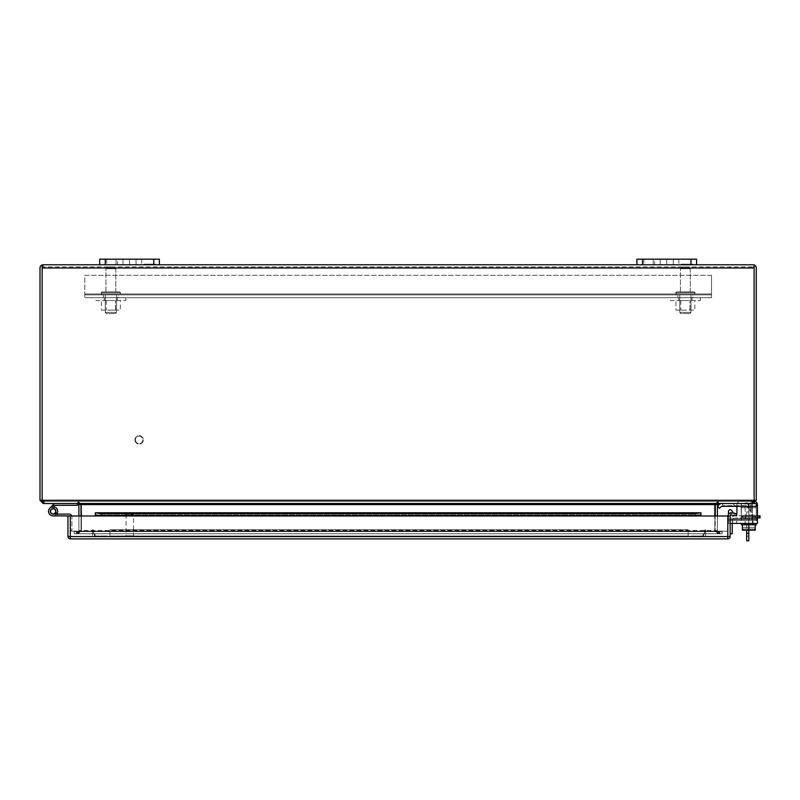 <?xml version="1.0" encoding="UTF-8"?>
<svg xmlns="http://www.w3.org/2000/svg" width="800" height="800" viewBox="0 0 800 800"><rect width="100%" height="100%" fill="white"/><g stroke="black" fill="none" stroke-linecap="round" stroke-linejoin="round"><path stroke-width="0.6" stroke-dasharray="4 3" d="M70.11 536.73L728.01 536.73L70.11 536.73L70.11 531.14L70.11 536.73L728.01 536.73L728.01 531.14L70.11 531.14L728.01 531.14L728.01 536.73L70.11 536.73L70.11 531.14L70.11 536.73L92.5 536.73L70.11 536.73L70.11 531.14L728.01 531.14L70.11 531.14L70.11 536.73M680.46 291.89L690.31 291.89L680.46 291.89L680.46 268.7L690.31 268.7L680.46 268.7L690.31 268.7L680.46 268.7L682.25 266.91L688.52 266.91L682.25 266.91L680.46 268.7L680.46 291.89L690.31 291.89L680.46 291.89M676.58 291.89L694.19 291.89L676.58 291.89L675.69 292.78L695.09 292.78L675.69 292.78L695.09 292.78L675.69 292.78L676.58 294.87L694.19 294.87L676.58 294.87L694.19 294.87L676.58 294.87L675.69 293.98L676.58 291.89L694.19 291.89L676.58 291.89M679.79 294.87L690.98 294.87L679.79 294.87L690.98 294.87L679.79 294.87L679.79 312.41L690.98 312.41L679.79 312.41L679.79 294.87M680.91 313.53L679.79 312.41L690.98 312.41L679.79 312.41L680.91 313.53L689.87 313.53L680.91 313.53M728.01 536.73L728.01 531.14L728.01 536.73L705.62 536.73L728.01 536.73L728.01 531.14L728.01 536.73M135.41 439.89A3.73 3.73 0 0 0 141.01 443.12A3.73 3.73 0 0 0 141.01 436.66A3.73 3.73 0 0 0 135.41 439.89A3.73 3.73 0 0 1 141.01 436.66A3.73 3.73 0 0 1 141.01 443.12A3.73 3.73 0 0 1 135.41 439.89M134.95 439.89A4.19 4.19 0 0 0 141.24 443.52A4.19 4.19 0 0 0 141.24 436.26A4.19 4.19 0 0 0 134.95 439.89A4.19 4.19 0 0 0 141.24 443.52A4.19 4.19 0 0 0 141.24 436.26A4.19 4.19 0 0 0 134.95 439.89M756.27 500.29L754.12 500.29L752.28 501.37L43.99 501.37L42.15 500.29L42.15 264.94L43.22 264.76L43.22 266.91L43.22 264.76L42.15 264.94L42.15 267.98L43.22 266.91L42.15 267.98L43.22 266.91L42.15 267.98L42.15 500.29L43.99 501.37L752.28 501.37L754.12 500.29L754.12 264.94L753.05 264.76L753.05 266.91L754.12 267.98L753.05 266.91L754.12 267.98L753.05 266.91L43.22 266.91L753.05 266.91L753.05 264.76L754.12 264.94A3.22 3.22 0 0 1 756.27 267.98L756.27 500.29L753.05 503.52L748.81 503.52L756.27 503.52L756.27 506.35L741.09 506.35L756.27 506.35L756.27 507.76L741.33 507.76L756.27 507.76L741.33 507.76L741.09 506.35L741.33 507.76L756.27 507.76L756.27 516.39L741.34 516.39L741.33 507.76L741.34 516.39L756.27 516.39L741.34 516.39L741.35 520.59L756.27 520.59L756.27 516.39L741.34 516.39L741.09 506.35L733.89 506.35L733.89 503.52L722 503.52A4.27 4.27 0 0 0 718.98 504.77A4.27 4.27 0 0 1 722 503.52L756.27 503.52L756.27 520.59L741.35 520.59L741.35 503.98L741.35 520.59L756.27 520.59L741.35 520.59L741.09 506.35L733.89 506.35L733.89 503.52L722 503.52A4.27 4.27 0 0 0 718.98 504.77A4.27 4.27 0 0 1 722 503.52L756.27 503.52L756.27 517.75L756.27 503.52L741.09 503.52L741.35 518.01L741.35 503.98L741.35 507.71L741.09 503.52L733.89 503.52L756.27 503.52L756.27 516.34L756.27 503.52L722 503.52L756.27 503.52L756.27 506.35L748.81 506.35L756.27 506.35L756.27 520.59L756.27 506.35L748.81 506.35L748.81 503.52L722 503.52A4.27 4.27 0 0 0 718.98 504.77L717.48 506.27L719.48 508.27L720.99 506.77L719.48 508.27L717.48 506.27L719.48 508.27L720.99 506.77A1.43 1.43 0 0 1 722 506.35L748.81 506.35L748.81 503.52L748.81 506.35L722 506.35A1.43 1.43 0 0 0 720.99 506.77A1.43 1.43 0 0 1 722 506.35L748.81 506.35M722 506.35L733.89 506.35L722 506.35L733.89 506.35L733.89 503.52L733.89 506.35L756.27 506.35L722 506.35A1.43 1.43 0 0 0 720.99 506.77L719.48 508.27L717.48 506.27L719.48 508.27L720.99 506.77M724.79 506.35L730.46 506.32L724.79 506.35M741.35 517.75L756.27 517.75L741.35 517.75L756.27 517.75L756.27 516.34L756.27 517.75L741.35 517.75L741.35 507.71L741.35 517.75M748.81 517.75L754.63 517.75L748.81 517.75M748.81 520.59L732.48 520.59L753 520.59L732.48 520.59L753 520.59L748.81 520.59L748.81 523.42L753 523.42L732.48 523.42L753 523.42L732.48 523.42L748.81 523.42L748.81 520.59M748.81 514.92L754.63 514.92L748.81 514.92M722 503.52A4.27 4.27 0 0 0 718.98 504.77L717.48 506.27L719.48 508.27L717.48 506.27L718.98 504.77A4.27 4.27 0 0 1 722 503.52L748.81 503.52M728.99 506.32L725.63 506.32L728.99 506.32M92.5 531.14L92.5 536.73L92.5 531.14L70.11 531.14L92.5 531.14M746.66 523.11L746.66 536.15L746.66 523.11L748.81 523.11L746.66 523.11M746.66 515.65L746.66 511.92L746.66 515.65L748.81 515.65L748.81 511.92L748.81 515.65M746.66 530.17L746.66 540.82M748.81 536.15L746.66 536.15L748.81 536.15L748.81 523.11L748.81 536.15M742.39 524.77L742.39 530.17L743.31 529.87L743.31 528.97L743 530.17L754.61 530.17L754.31 528.97L754.31 529.87L755.22 530.17L742.39 530.17L755.22 530.17L755.22 524.77L755.22 530.17L742.39 530.17L742.39 524.77L755.22 524.77L748.81 524.77L748.81 530.17L748.81 524.77L742.39 524.77L755.22 524.77L742.39 524.77L742.39 530.17L748.81 530.17L748.81 506.74A3.22 3.22 0 0 0 745.59 503.52L722.69 503.52L722.69 505.66L745.59 505.66A1.07 1.07 0 0 1 746.66 506.74A1.07 1.07 0 0 0 745.59 505.66L722.69 505.66L722.69 503.52L745.59 503.52A3.22 3.22 0 0 1 748.81 506.74L748.81 533.24L746.66 533.24M748.81 533.24L748.81 540.82M84.77 294.87L711.5 294.87L84.77 294.87L84.77 293.98L84.77 294.87M118.34 294.87L103.42 294.87L118.34 294.87L103.42 294.87L118.34 294.87L118.34 297.71L103.42 297.71L118.34 297.71L103.42 297.71L118.34 297.71L118.34 294.87M692.85 294.87L677.93 294.87L692.85 294.87L677.93 294.87L692.85 294.87L692.85 297.71L677.93 297.71L692.85 297.71L677.93 297.71L692.85 297.71L692.85 294.87M711.5 275.32L711.5 297.71L711.5 275.32L711.5 294.87L711.5 275.32L84.77 275.32L84.77 297.71L84.77 275.32L711.5 275.32M84.77 297.71L711.5 297.71L84.77 297.71M728.01 531.14L705.62 531.14L705.62 536.73L705.62 531.14L728.01 531.14M106.88 536.73L94.94 536.73L106.88 536.73L106.88 536.02L106.88 536.73M94.94 536.73L92.49 530L94.94 536.73M95.45 536.02L106.88 536.02L95.45 536.02L93.17 529.76L95.45 536.02M92.49 530L93.17 529.76L92.49 530M691.24 536.73L703.18 536.73L691.24 536.73L691.24 536.02L691.24 536.73M703.18 536.73L705.63 530L703.18 536.73M702.67 536.02L691.24 536.02L702.67 536.02L704.95 529.76L702.67 536.02M705.63 530L704.95 529.76L705.63 530M742.29 517.92L753.48 517.92L742.29 517.92L742.29 515.83L742.29 517.92M759.13 517.92L760 517.92L760 515.83L759.13 515.83L759.13 517.92L735.38 517.92L755.74 517.92L755.74 515.83L759.13 515.83M757.43 517.92L755.74 517.92L755.74 515.83L745.76 515.83L745.76 517.92L745.76 515.83L735.38 515.83A5.22 5.22 0 0 0 730.16 521.05L730.16 533.73L732.24 533.73L732.24 521.05A3.13 3.13 0 0 1 735.38 517.92A3.13 3.13 0 0 0 732.24 521.05L732.24 523.42M753.48 517.92L753.48 515.83L742.29 515.83L753.48 515.83L753.48 517.92M757.43 515.83L735.38 515.83A5.22 5.22 0 0 0 730.16 521.05L730.16 533.73M688.18 536.73L109.94 536.73L688.18 536.73L688.18 530L109.94 530L109.94 536.73L109.94 536.02L688.18 536.02L688.18 536.73L109.94 536.73L688.18 536.73L688.18 536.02L109.94 536.02L688.18 536.02L109.94 536.02L109.94 536.73L109.94 529.76L109.94 536.02L109.94 529.76L688.18 529.76L688.18 536.02L688.18 529.76L109.94 529.76L688.18 529.76L688.18 536.73M77.45 503.52L55.51 503.52L77.45 503.52L77.45 505.31L55.51 505.31A0.87 0.87 0 0 0 54.9 505.56L51.12 509.33A2.8 2.8 0 0 0 51.47 513.58A2.8 2.8 0 0 0 55.61 512.56A2.8 2.8 0 0 0 53.93 508.64A2.8 2.8 0 0 1 55.58 512.62L57.16 513.45A4.59 4.59 0 0 0 54.56 506.96A4.59 4.59 0 0 0 48.57 510.57A4.59 4.59 0 0 0 53.1 515.9A4.59 4.59 0 0 1 48.57 510.57A4.59 4.59 0 0 1 54.56 506.96A4.59 4.59 0 0 1 57.16 513.45L55.58 512.62A2.8 2.8 0 0 0 53.99 508.66A2.8 2.8 0 0 0 50.34 510.86A2.8 2.8 0 0 0 53.1 514.11A2.8 2.8 0 0 1 50.34 510.86A2.8 2.8 0 0 1 53.99 508.66A2.8 2.8 0 0 1 55.58 512.62L57.16 513.45A4.59 4.59 0 0 0 54.56 506.96A4.59 4.59 0 0 0 48.57 510.57A4.59 4.59 0 0 0 53.1 515.9A4.59 4.59 0 0 1 48.57 510.57A4.59 4.59 0 0 1 54.56 506.96A4.59 4.59 0 0 1 57.16 513.45L55.58 512.62A2.8 2.8 0 0 0 53.99 508.66A2.8 2.8 0 0 0 50.34 510.86A2.8 2.8 0 0 0 53.1 514.11A2.8 2.8 0 0 1 50.34 510.86A2.8 2.8 0 0 1 53.99 508.66A2.8 2.8 0 0 1 55.58 512.62L57.16 513.45A4.59 4.59 0 0 0 54.56 506.96A4.59 4.59 0 0 0 48.57 510.57A4.59 4.59 0 0 0 53.1 515.9A4.59 4.59 0 0 1 48.57 510.57A4.59 4.59 0 0 1 54.56 506.96A4.59 4.59 0 0 1 57.16 513.45L55.58 512.62A2.8 2.8 0 0 0 53.99 508.66A2.8 2.8 0 0 0 50.34 510.86A2.8 2.8 0 0 0 53.1 514.11A2.8 2.8 0 0 1 50.34 510.86A2.8 2.8 0 0 1 53.99 508.66A2.8 2.8 0 0 1 55.58 512.62L57.16 513.45A4.59 4.59 0 0 0 54.56 506.96A4.59 4.59 0 0 0 48.57 510.57A4.59 4.59 0 0 0 53.1 515.9A4.59 4.59 0 0 1 48.57 510.57A4.59 4.59 0 0 1 54.56 506.96A4.59 4.59 0 0 1 57.16 513.45L55.58 512.62A2.8 2.8 0 0 0 53.99 508.66A2.8 2.8 0 0 0 50.34 510.86A2.8 2.8 0 0 0 53.1 514.11A2.8 2.8 0 0 1 50.34 510.86A2.8 2.8 0 0 1 53.99 508.66A2.8 2.8 0 0 1 55.58 512.62L57.16 513.45A4.59 4.59 0 0 0 54.56 506.96A4.59 4.59 0 0 0 48.57 510.57A4.59 4.59 0 0 0 53.1 515.9A4.59 4.59 0 0 1 48.57 510.57A4.59 4.59 0 0 1 54.56 506.96A4.59 4.59 0 0 1 57.16 513.45L55.58 512.62A2.8 2.8 0 0 0 53.99 508.66A2.8 2.8 0 0 0 50.34 510.86A2.8 2.8 0 0 0 53.1 514.11A2.8 2.8 0 0 1 50.34 510.86A2.8 2.8 0 0 1 53.99 508.66A2.8 2.8 0 0 1 55.58 512.62L57.16 513.45A4.59 4.59 0 0 0 54.56 506.96A4.59 4.59 0 0 0 48.57 510.57A4.59 4.59 0 0 0 53.1 515.9A4.59 4.59 0 0 1 48.57 510.57A4.59 4.59 0 0 1 54.56 506.96A4.59 4.59 0 0 1 57.16 513.45L55.58 512.62A2.8 2.8 0 0 0 53.99 508.66A2.8 2.8 0 0 0 50.34 510.86A2.8 2.8 0 0 0 53.1 514.11A2.8 2.8 0 0 1 50.34 510.86A2.8 2.8 0 0 1 53.99 508.66A2.8 2.8 0 0 1 55.58 512.62L57.16 513.45L55.58 512.62A2.8 2.8 0 0 0 53.99 508.66A2.8 2.8 0 0 0 50.34 510.86A2.8 2.8 0 0 0 53.1 514.11A2.8 2.8 0 0 1 50.34 510.86A2.8 2.8 0 0 1 53.99 508.66A2.8 2.8 0 0 1 55.58 512.62A2.8 2.8 0 0 0 53.99 508.66A2.8 2.8 0 0 0 50.34 510.86A2.8 2.8 0 0 0 53.1 514.11L69.25 514.11A2.66 2.66 0 0 1 71.9 516.77A2.66 2.66 0 0 0 71.79 515.99M56.74 514.11A4.59 4.59 0 0 1 50.07 514.76A4.59 4.59 0 0 1 49.86 508.07A4.59 4.59 0 0 0 50.42 515.04A4.59 4.59 0 0 0 57.21 513.36A4.59 4.59 0 0 0 54.46 506.93L53.93 508.64A2.8 2.8 0 0 1 55.61 512.56A2.8 2.8 0 0 1 51.47 513.58A2.8 2.8 0 0 1 51.12 509.33A2.8 2.8 0 0 0 51.47 513.58A2.8 2.8 0 0 0 55.61 512.56A2.8 2.8 0 0 0 53.93 508.64L54.46 506.93A4.59 4.59 0 0 1 57.21 513.36A4.59 4.59 0 0 1 50.42 515.04A4.59 4.59 0 0 1 49.86 508.07L53.1 504.82L49.86 508.07A4.59 4.59 0 0 0 50.42 515.04A4.59 4.59 0 0 0 57.21 513.36A4.59 4.59 0 0 0 54.46 506.93L53.93 508.64A2.8 2.8 0 0 1 55.61 512.56A2.8 2.8 0 0 1 51.47 513.58A2.8 2.8 0 0 1 51.12 509.33A2.8 2.8 0 0 0 51.47 513.58A2.8 2.8 0 0 0 55.61 512.56A2.8 2.8 0 0 0 53.93 508.64L54.46 506.93A4.59 4.59 0 0 1 57.21 513.36A4.59 4.59 0 0 1 50.42 515.04A4.59 4.59 0 0 1 49.86 508.07A4.59 4.59 0 0 0 50.42 515.04A4.59 4.59 0 0 0 57.21 513.36A4.59 4.59 0 0 0 54.46 506.93L53.93 508.64A2.8 2.8 0 0 1 55.61 512.56A2.8 2.8 0 0 1 51.47 513.58A2.8 2.8 0 0 1 51.12 509.33L54.37 506.09L51.12 509.33A2.8 2.8 0 0 0 51.47 513.58A2.8 2.8 0 0 0 55.61 512.56A2.8 2.8 0 0 0 53.93 508.64L54.46 506.93L53.93 508.64A2.8 2.8 0 0 1 55.58 512.62L57.16 513.45A4.59 4.59 0 0 0 54.56 506.96A4.59 4.59 0 0 0 48.57 510.57A4.59 4.59 0 0 0 53.1 515.9A4.59 4.59 0 0 1 48.57 510.57A4.59 4.59 0 0 1 54.56 506.96A4.59 4.59 0 0 1 57.16 513.45A4.59 4.59 0 0 0 54.56 506.96A4.59 4.59 0 0 0 48.57 510.57A4.59 4.59 0 0 0 53.1 515.9L57.69 515.9L57.69 514.11L57.69 515.9L69.25 515.9A0.87 0.87 0 0 1 70.11 516.77L70.11 530.23L71.9 530.23L71.9 516.77L71.9 530.23L70.11 530.23L70.11 516.77A0.87 0.87 0 0 0 69.64 515.99M57.69 514.11L57.69 515.9L57.69 514.11L57.69 515.9L53.1 515.9L57.69 515.9L57.69 514.11L57.69 515.9L57.69 514.11L57.69 515.9L53.1 515.9L57.69 515.9L57.69 514.11L57.69 515.9L57.69 514.11L57.69 515.9L53.1 515.9L57.69 515.9L57.69 514.11M53.1 515.9L57.69 515.9M133.53 535.8L126.07 535.8L133.53 535.8L133.53 514.35L126.07 514.35L133.53 514.35M134 535.8L125.61 535.8L134 535.8L134 536.73L125.61 536.73L134 536.73M754.12 264.94L754.12 500.29L752.28 503.52L752.28 501.37L752.28 503.52L751.79 501.37L43.99 501.37L43.99 503.52L44.48 501.37L43.99 503.52L42.15 500.29L43.22 501.37L42.15 500.29L754.12 500.29L40 500.29L40 267.98A3.22 3.22 0 0 1 42.15 264.94L42.15 267.98L754.12 267.98L42.15 267.98L754.12 267.98L754.12 264.94L754.12 267.98M42.15 264.94L42.15 267.98M696.58 264.76L636.89 264.76L636.89 259.18L696.58 259.18L696.58 264.76L642.49 264.76L654.62 264.76L654.62 259.18L673.26 259.18L660.21 259.18L660.21 264.76L673.24 264.76L673.24 259.18L673.26 264.76L673.24 259.18L690.98 259.18L642.49 259.18L654.62 259.18L654.62 264.76L660.21 264.76L660.21 259.18L673.26 259.18L673.26 264.76L660.21 264.76L673.26 264.76L673.24 259.18L673.24 264.76L660.21 264.76L696.58 264.76L696.58 259.18L690.98 259.18L696.58 259.18L696.58 264.76L690.98 264.76L690.98 259.18M159.38 264.76L99.69 264.76L99.69 259.18L159.38 259.18L159.38 264.76L105.28 264.76L117.42 264.76L117.42 259.18L136.06 259.18L123.01 259.18L123.01 264.76L136.04 264.76L136.04 259.18L136.06 264.76L136.04 259.18L153.78 259.18L105.28 259.18L117.42 259.18L117.42 264.76L123.01 264.76L123.01 259.18L136.06 259.18L136.06 264.76L123.01 264.76L136.06 264.76L136.04 259.18L136.04 264.76L123.01 264.76L159.38 264.76L159.38 259.18L153.78 259.18L159.38 259.18L159.38 264.76L153.78 264.76L153.78 259.18M717.38 515.99L717.38 530.53L717.38 504.59L718.46 503.52L718.46 501.37L718.46 503.52L752.32 503.52L717.92 503.52L751.79 503.52L751.79 501.37L752.32 503.52L752.32 501.37L718.46 501.37L753.05 501.37L44.48 501.37L43.99 503.52L753.05 503.52L753.05 501.37L753.05 502.85M43.22 264.76L753.05 264.76M43.22 502.85L43.22 501.37L43.22 503.52L40 500.29M43.95 501.37L77.81 501.37L43.95 501.37L43.95 503.51L43.95 501.37M81.43 515.99L81.43 530.53L81.43 504.59L714.83 504.59L717.92 503.52L717.92 501.37L714.83 504.59L717.92 501.37L717.92 503.52L44.48 503.52L78.35 503.52L78.35 501.37L78.35 503.52L81.43 504.59L78.35 501.37L81.43 504.59L714.83 504.59L714.83 530.53L714.83 515.99M717.38 504.59L715.23 504.59L718.46 501.37L715.23 504.59L715.23 530.53L715.23 515.99M43.22 503.52L77.81 503.52L77.81 501.37L77.81 503.52L78.89 504.59L78.89 530.53L78.89 515.99M77.81 501.37L81.04 504.59L77.81 501.37M717.92 503.52L78.35 503.52M81.43 530.53L81.43 504.59L81.43 530.53L78.35 533.75L81.43 530.53L78.35 531.6L81.43 530.53L714.83 530.53L717.92 533.75L78.35 533.75L717.92 533.75L714.83 530.53L717.92 531.6L717.92 533.75L719.6 533.75L76.67 533.75L78.35 533.75L78.35 531.6L78.35 533.75L77.04 533.75L77.04 531.6L78.35 531.6L76.67 531.6L76.67 533.75L76.67 531.6L78.01 531.6L76.67 531.6L76.67 533.75L78.01 533.75L78.01 531.6L718.26 531.6L78.01 531.6L78.01 533.75L718.26 533.75L718.26 531.6L719.6 531.6L718.26 531.6L718.26 533.75L719.6 533.75L719.6 531.6L714.83 530.53L81.43 530.53M714.83 504.59L714.83 530.53L714.83 504.59L81.43 504.59M81.04 515.99L81.04 530.53L78.89 530.53L81.04 530.53L77.81 533.75L81.04 530.53L81.04 504.59L78.89 504.59M717.38 530.53L715.23 530.53L718.46 533.75L715.23 530.53L717.38 530.53L718.46 531.6L718.46 533.75L718.46 531.6L717.38 530.53M719.83 533.75L722.1 533.75L719.83 533.75L719.83 531.6L718.46 531.6L722.1 531.6L719.83 531.6L719.83 533.75M717.92 533.75L717.92 531.6L78.35 531.6L719.6 531.6L719.6 533.75L719.23 531.6L719.23 533.75L717.92 533.75M77.81 531.6L77.81 533.75L77.81 531.6L78.89 530.53L77.81 531.6L76.44 531.6L77.81 531.6M74.17 533.75L76.44 533.75L74.17 533.75L74.17 531.6L74.17 533.75M77.81 533.75L76.44 533.75L77.81 533.75M722.1 533.75L722.1 531.6L722.1 533.75M76.44 531.6L74.17 531.6L76.44 531.6L76.44 533.75L76.44 531.6M653.21 259.18L643.89 259.18L653.21 259.18L653.21 264.76L643.89 264.76L653.21 264.76L643.89 264.76L653.21 264.76L653.21 259.18L643.89 259.18L653.21 259.18M642.49 259.18L642.49 264.76L642.49 259.18L642.49 264.76L636.89 264.76L636.89 259.18L642.49 259.18L636.89 259.18L636.89 264.76L660.21 264.76L660.21 259.18L660.21 264.76L690.98 264.76M688.26 264.76L681.35 264.76L692.85 264.16L692.85 264.76L681.35 264.76L692.85 264.76L692.85 264.16L681.35 264.16L692.85 264.16L681.35 264.16L690.92 264.16L690.92 264.76L690.92 264.16L692.85 264.16L692.85 264.76L692.85 264.16L681.35 264.16L688.26 264.16L688.26 264.76L689.6 264.76L689.6 264.16L689.6 264.76L692.85 264.76L690.92 264.76L690.92 264.16L690.92 264.76L690.92 264.16L692.85 264.16L681.35 264.16L690.92 264.16L690.92 264.76L687.99 264.76L687.99 264.16L687.99 264.76L687.99 264.16L687.99 264.76L686.21 264.76L686.21 264.16L686.21 264.76L686.21 264.16L686.21 264.76L683.28 264.76L683.28 264.16L683.28 264.76L683.28 264.16L683.28 264.76L681.35 264.76L681.35 264.16L681.35 264.76L681.35 264.16L681.35 264.76L685.01 264.76L685.01 264.16L685.01 264.76L688.26 264.76L688.26 264.16L688.26 264.76M684.6 264.76L684.6 264.16L684.6 264.76L681.35 264.76L692.85 264.76L689.19 264.76L689.19 264.16L689.19 264.76L685.94 264.76L685.94 264.16L685.94 264.76L684.6 264.76M116.01 259.18L106.68 259.18L116.01 259.18L116.01 264.76L106.68 264.76L116.01 264.76L106.68 264.76L116.01 264.76L116.01 259.18L106.68 259.18L116.01 259.18M105.28 259.18L105.28 264.76L105.28 259.18L105.28 264.76L99.69 264.76L99.69 259.18L105.28 259.18L99.69 259.18L99.69 264.76L123.01 264.76L123.01 259.18L123.01 264.76L153.78 264.76M151.06 264.76L144.15 264.76L155.65 264.16L155.65 264.76L144.15 264.76L155.65 264.76L155.65 264.16L144.15 264.16L155.65 264.16L144.15 264.16L153.72 264.16L153.72 264.76L153.72 264.16L155.65 264.16L155.65 264.76L155.65 264.16L144.15 264.16L151.06 264.16L151.06 264.76L152.4 264.76L152.4 264.16L152.4 264.76L155.65 264.76L153.72 264.76L153.72 264.16L153.72 264.76L153.72 264.16L155.65 264.16L144.15 264.16L153.72 264.16L153.72 264.76L150.79 264.76L150.79 264.16L150.79 264.76L150.79 264.16L150.79 264.76L149.01 264.76L149.01 264.16L149.01 264.76L149.01 264.16L149.01 264.76L146.08 264.76L146.08 264.16L146.08 264.76L146.08 264.16L146.08 264.76L144.15 264.76L144.15 264.16L144.15 264.76L144.15 264.16L144.15 264.76L147.81 264.76L147.81 264.16L147.81 264.76L151.06 264.76L151.06 264.16L151.06 264.76M147.4 264.76L147.4 264.16L147.4 264.76L144.15 264.76L155.65 264.76L151.99 264.76L151.99 264.16L151.99 264.76L148.73 264.76L148.73 264.16L148.73 264.76L147.4 264.76M642.49 264.76L636.89 264.76M683.28 264.76L683.28 264.16L683.28 264.76M686.21 264.76L686.21 264.16L686.21 264.76M687.99 264.76L687.99 264.16L687.99 264.76M690.92 264.76L690.92 264.16L690.92 264.76M692.85 264.76L692.85 264.16L692.85 264.76M681.35 264.76L681.35 264.16L681.35 264.76M685.94 264.76L685.94 264.16L685.94 264.76M105.28 264.76L99.69 264.76M146.08 264.76L146.08 264.16L146.08 264.76M149.01 264.76L149.01 264.16L149.01 264.76M150.79 264.76L150.79 264.16L150.79 264.76M153.72 264.76L153.72 264.16L153.72 264.76M155.65 264.76L155.65 264.16L155.65 264.76M144.15 264.76L144.15 264.16L144.15 264.76M148.73 264.76L148.73 264.16L148.73 264.76M55.64 511.31A2.54 2.54 0 0 0 51.83 509.12A2.54 2.54 0 0 0 51.83 513.51A2.54 2.54 0 0 0 55.64 511.31M745.17 524.77L752.45 524.77L745.17 524.77L745.17 502.92L752.45 502.92L745.17 502.92L752.45 502.92L745.17 502.92L745.17 524.77L752.45 524.77L745.17 524.77M754.31 528.97L743.31 528.97L754.31 528.97L743.31 528.97L754.31 528.97L743.31 528.97L754.31 528.97L754.61 530.17L742.39 530.17L742.39 527.33L755.22 527.33L742.39 527.33L742.39 530.17L754.61 530.17L754.31 528.97L743.31 528.97L743.31 529.87L743.31 528.97L754.31 528.97M756.27 523.42L756.27 524.77L741.35 524.77L756.27 524.77L741.35 524.77L741.35 523.42L756.27 523.42L741.35 523.42M744.85 524.77L752.76 524.77L744.85 524.77L752.76 524.77L744.85 524.77L744.85 523.42L752.76 523.42L744.85 523.42L744.85 524.77M730.16 523.42L728.48 523.42L728.48 519.15L728.48 523.42L757.43 523.42L728.48 523.42L757.43 523.42L757.43 504.75A3.73 3.73 0 0 0 753.7 501.02A3.73 3.73 0 0 1 757.43 504.75A3.73 3.73 0 0 0 753.7 501.02A3.73 3.73 0 0 1 757.43 504.75L757.43 519.15L757.43 504.75A3.73 3.73 0 0 0 753.7 501.02A3.73 3.73 0 0 1 755.92 501.75M757.43 523.42L757.43 519.15L757.43 520.59L757.43 519.15L728.48 519.15L728.48 514.31L728.48 523.42L728.48 514.31L728.48 520.59L757.43 520.59L728.48 520.59L728.48 519.15L757.43 519.15L728.48 519.15L757.43 519.15L728.48 519.15L757.43 519.15L757.43 523.42M730.16 519.15L728.48 519.15L728.48 511.53A1.79 1.79 0 0 1 731.78 510.56A1.79 1.79 0 0 0 728.48 511.53A1.79 1.79 0 0 1 731.78 510.56A1.79 1.79 0 0 0 728.48 511.53L728.48 519.15L728.48 511.53L728.48 519.15L757.43 519.15M740.69 501.02L753.7 501.02A3.73 3.73 0 0 1 757.43 504.75A3.73 3.73 0 0 0 753.7 501.02L740.69 501.02A3.73 3.73 0 0 0 736.95 504.75A3.73 3.73 0 0 1 740.69 501.02A3.73 3.73 0 0 0 736.95 504.75A3.73 3.73 0 0 1 740.69 501.02A3.73 3.73 0 0 0 736.95 504.75A3.73 3.73 0 0 1 740.69 501.02A3.73 3.73 0 0 0 736.95 504.75A3.73 3.73 0 0 1 740.69 501.02M736.95 506.35L736.95 512.5L736.95 506.35M728.48 511.53A1.79 1.79 0 0 1 731.78 510.56A1.79 1.79 0 0 0 728.48 511.53A1.79 1.79 0 0 1 731.78 510.56L733.66 513.47A1.79 1.79 0 0 0 736.53 513.66A1.79 1.79 0 0 1 733.66 513.47A1.79 1.79 0 0 0 736.95 512.5L736.95 504.75L736.95 512.5A1.79 1.79 0 0 1 733.66 513.47A1.79 1.79 0 0 0 736.53 513.66A1.79 1.79 0 0 1 733.66 513.47A1.79 1.79 0 0 0 736.95 512.5A1.79 1.79 0 0 1 733.66 513.47L733.43 513.11M752.56 507.39L752.56 506.54L751.56 506.54L751.56 504.75L750.64 504.75L750.64 506.54L747.38 506.54L750.82 512.22L751.56 512.22L751.56 507.39L752.56 507.39L751.56 507.39L752.56 507.39L752.56 506.54L752.56 507.39L751.56 507.39L751.56 512.22L751.56 507.39L751.56 512.22L750.82 512.22L751.56 512.22L750.82 512.22L747.38 506.54L747.38 507.39L747.38 506.54L750.64 506.54L747.38 506.54L750.64 506.54L750.64 504.75L750.64 506.54L750.64 504.75L751.56 504.75L750.64 504.75L751.56 504.75L751.56 506.54L752.56 506.54L751.56 506.54L751.56 504.75L751.56 506.54L752.56 506.54L752.56 507.39M750.64 510.75L750.64 507.39L748.29 507.39L750.64 510.75L750.64 507.39L748.29 507.39L750.64 510.75L750.64 507.39L748.29 507.39L750.64 510.75L750.64 507.39L748.29 507.39L750.64 510.75M755.22 524.77L755.22 530.17L748.81 530.17L748.81 524.77M755.22 530.17L755.22 527.33L755.22 530.17L754.61 530.17L755.22 530.17M742.39 527.33L755.22 527.33L742.39 527.33M744.85 523.42L752.76 523.42L744.85 523.42M728.48 520.59L757.43 520.59L728.48 520.59M731.78 510.56L733.66 513.47L731.78 510.56M55.51 503.52A2.66 2.66 0 0 0 53.63 504.29L49.86 508.07A4.59 4.59 0 0 0 50.42 515.04A4.59 4.59 0 0 0 57.21 513.36A4.59 4.59 0 0 0 54.46 506.93A4.59 4.59 0 0 1 57.16 513.45M49.86 508.07A4.59 4.59 0 0 0 50.42 515.04A4.59 4.59 0 0 0 57.21 513.36A4.59 4.59 0 0 0 54.46 506.93A4.59 4.59 0 0 1 57.21 513.36A4.59 4.59 0 0 1 50.42 515.04A4.59 4.59 0 0 1 49.86 508.07A4.59 4.59 0 0 0 50.42 515.04A4.59 4.59 0 0 0 57.21 513.36A4.59 4.59 0 0 0 54.46 506.93A4.59 4.59 0 0 1 57.21 513.36A4.59 4.59 0 0 1 50.42 515.04A4.59 4.59 0 0 1 49.86 508.07A4.59 4.59 0 0 0 50.42 515.04A4.59 4.59 0 0 0 57.21 513.36A4.59 4.59 0 0 0 54.46 506.93A4.59 4.59 0 0 1 57.21 513.36A4.59 4.59 0 0 1 50.42 515.04A4.59 4.59 0 0 1 49.86 508.07A4.59 4.59 0 0 0 50.42 515.04A4.59 4.59 0 0 0 57.21 513.36A4.59 4.59 0 0 0 54.46 506.93L53.93 508.64L54.46 506.93A4.59 4.59 0 0 1 57.21 513.36A4.59 4.59 0 0 1 50.42 515.04A4.59 4.59 0 0 1 49.86 508.07A4.59 4.59 0 0 0 50.42 515.04A4.59 4.59 0 0 0 57.21 513.36A4.59 4.59 0 0 0 54.46 506.93L53.93 508.64A2.8 2.8 0 0 1 55.61 512.56A2.8 2.8 0 0 1 51.47 513.58A2.8 2.8 0 0 1 51.12 509.33A2.8 2.8 0 0 0 51.47 513.58A2.8 2.8 0 0 0 55.61 512.56A2.8 2.8 0 0 0 53.93 508.64L54.46 506.93L53.93 508.64A2.8 2.8 0 0 1 55.61 512.56A2.8 2.8 0 0 1 51.47 513.58A2.8 2.8 0 0 1 51.12 509.33A2.8 2.8 0 0 0 51.47 513.58A2.8 2.8 0 0 0 55.61 512.56A2.8 2.8 0 0 0 53.93 508.64L54.46 506.93L53.93 508.64A2.8 2.8 0 0 1 55.61 512.56A2.8 2.8 0 0 1 51.47 513.58A2.8 2.8 0 0 1 51.12 509.33A2.8 2.8 0 0 0 51.47 513.58A2.8 2.8 0 0 0 55.61 512.56A2.8 2.8 0 0 0 53.93 508.64A2.8 2.8 0 0 1 55.61 512.56A2.8 2.8 0 0 1 51.47 513.58A2.8 2.8 0 0 1 51.12 509.33L53.69 506.76M53.1 504.82L54.37 506.09M670.47 300.57L700.31 300.57L670.47 300.57L670.47 297.71L700.31 297.71L670.47 297.71M685.39 300.57L678.75 300.57L685.39 300.57M685.39 297.71L692.03 297.71L685.39 297.71M685.39 310.12L680.8 310.12L685.39 310.12M694.82 300.57L675.96 300.57L694.82 300.57L694.82 310.12L680.79 310.12L694.82 310.12M675.96 310.12L680.79 310.12L675.96 310.12L675.96 300.57M680.79 300.57L680.8 310.12M690.02 310.12L690.02 300.57L690.02 310.12M95.96 300.57L125.8 300.57L95.96 300.57L95.96 297.71L125.8 297.71L95.96 297.71M110.88 300.57L104.24 300.57L110.88 300.57M110.88 297.71L117.52 297.71L110.88 297.71M110.88 310.12L115.47 310.12L110.88 310.12M120.31 300.57L101.45 300.57L120.31 300.57L120.31 310.12L106.28 310.12L120.31 310.12M101.45 310.12L106.28 310.12L101.45 310.12L101.45 300.57M106.28 300.57L106.3 310.12M115.51 310.12L115.51 300.57L115.51 310.12M682.25 266.91L688.52 266.91L682.25 266.91M105.96 291.89L115.81 291.89L105.96 291.89L105.96 268.7L115.81 268.7L105.96 268.7L115.81 268.7L105.96 268.7L107.75 266.91L114.01 266.91L107.75 266.91L105.96 268.7L105.96 291.89L115.81 291.89L105.96 291.89M102.08 291.89L119.68 291.89L102.08 291.89L101.18 292.78L120.58 292.78L101.18 292.78L120.58 292.78L101.18 292.78L102.08 294.87L119.68 294.87L102.08 294.87L119.68 294.87L102.08 294.87L101.18 293.98L102.08 291.89L119.68 291.89L102.08 291.89M105.28 294.87L116.48 294.87L105.28 294.87L116.48 294.87L105.28 294.87L105.28 312.41L116.48 312.41L105.28 312.41L105.28 294.87M106.4 313.53L105.28 312.41L116.48 312.41L105.28 312.41L106.4 313.53L115.36 313.53L106.4 313.53M107.75 266.91L114.01 266.91L107.75 266.91M728.01 515.99L728.01 536.53L728.01 515.99L730.16 515.99A1.07 1.07 0 0 1 730.76 515.03L736.49 515.83L736.86 513.71L731.16 512.77A3.22 3.22 0 0 0 728.01 515.99L67.96 515.99L67.96 536.53A2.35 2.35 0 0 0 70.31 538.88L727.81 538.88A2.35 2.35 0 0 0 730.16 536.53L67.96 536.53M695.18 513.71L695.18 515.83L700.33 514.94L700.96 515.99L95.31 515.99L95.31 512.77L95.31 515.99L95.93 514.94L101.09 515.83L101.09 513.71L95.31 512.77L95.31 515.03L700.96 515.03L700.96 512.77L700.96 515.99L700.96 512.77L695.18 513.71L101.09 513.71M730.16 515.99L730.16 536.53A2.35 2.35 0 0 1 727.81 538.88L727.81 536.53L70.31 536.53L70.31 538.88M70.11 515.99L70.31 536.73L70.11 515.99M695.18 515.83L101.09 515.83M700.96 512.77L95.31 512.77M731.16 512.77L730.76 515.03M675.69 293.98L695.09 293.98L675.69 293.98M741.35 507.71L756.27 507.71L741.35 507.71M756.27 516.34L741.35 516.34L756.27 516.34M711.5 293.98L84.77 293.98L711.5 293.98M754.12 500.29L42.15 500.29M678.84 259.18L678.84 264.76L678.84 259.18M666.74 259.18L666.74 264.76L666.74 259.18M666.72 264.76L666.72 259.18L666.72 264.76M141.64 259.18L141.64 264.76L141.64 259.18M129.53 259.18L129.53 264.76L129.53 259.18M129.52 264.76L129.52 259.18L129.52 264.76M754.31 529.87L743.31 529.87L754.31 529.87M736.68 520.59L736.68 523.42L736.68 520.59M101.18 293.98L120.58 293.98L101.18 293.98M70.31 515.99L70.31 536.53L70.31 515.99L70.31 536.53L727.81 536.73L727.81 515.99M700.96 515.99L95.31 515.99M700.33 514.94L95.93 514.94M690.31 291.89L690.31 268.7L688.52 266.91L690.31 268.7L690.31 291.89M695.09 292.78L694.19 291.89L695.09 292.78L694.19 294.87L695.09 292.78M690.98 312.41L690.98 294.87L690.98 312.41L689.87 313.53L690.98 312.41M742.99 514.92L742.99 517.75L742.99 514.92M754.63 514.92L754.63 517.75L754.63 514.92M745.63 514.92L745.63 520.59L745.63 514.92M751.99 514.92L751.99 520.59L751.99 514.92M746.66 511.92L748.81 511.92M103.42 294.87L103.42 297.71L103.42 294.87M677.93 294.87L677.93 297.71L677.93 294.87M126.07 514.35L126.07 535.8M125.61 535.8L125.61 536.73M643.89 259.18L643.89 264.76L643.89 259.18M660.21 259.18L660.21 264.76L660.21 259.18M106.68 259.18L106.68 264.76L106.68 259.18M123.01 259.18L123.01 264.76L123.01 259.18M752.45 524.77L752.45 502.92L752.45 524.77M752.76 523.42L752.76 524.77L752.76 523.42M732.48 520.59L732.48 523.42L732.48 520.59M753 520.59L753 523.42L753 520.59M700.31 300.57L700.31 297.71M692.03 300.57L692.03 297.71M678.75 300.57L678.75 297.71M689.97 310.12L689.97 300.57M125.8 300.57L125.8 297.71M117.52 300.57L117.52 297.71M104.24 300.57L104.24 297.71M115.47 310.12L115.47 300.57M115.81 291.89L115.81 268.7L114.01 266.91L115.81 268.7L115.81 291.89M120.58 292.78L119.68 291.89L120.58 292.78L119.68 294.87L120.58 292.78M116.48 312.41L116.48 294.87L116.48 312.41L115.36 313.53L116.48 312.41M700.52 514.92L95.75 514.92L700.52 514.92M700.89 512.77L95.38 512.77"/><path stroke-width="1.2" d="M720.99 506.77A1.43 1.43 0 0 1 722 506.35A1.43 1.43 0 0 0 720.99 506.77A1.43 1.43 0 0 1 722 506.35A1.43 1.43 0 0 0 720.99 506.77L719.48 508.27L717.48 506.27L718.98 504.77A4.27 4.27 0 0 1 722 503.52M753.05 502.85L753.05 503.52L756.27 503.52L756.27 506.35L722 506.35M748.81 524.77L748.81 540.82L746.66 540.82L746.66 530.17M748.81 533.24L746.66 533.24M759.13 517.92L759.13 515.83L760 515.83L760 517.92L757.43 517.92M730.16 533.73L732.24 533.73L732.24 523.42M759.13 515.83L757.43 515.83M71.79 515.99A2.66 2.66 0 0 0 69.25 514.11L53.1 514.11A2.8 2.8 0 0 1 50.34 510.86A2.8 2.8 0 0 1 53.99 508.66A2.8 2.8 0 0 1 55.58 512.62L57.16 513.45A4.59 4.59 0 0 0 54.56 506.96A4.59 4.59 0 0 0 48.57 510.57A4.59 4.59 0 0 0 53.1 515.9L69.25 515.9A0.87 0.87 0 0 1 69.64 515.99M57.69 515.9L53.1 515.9M754.12 267.91L754.12 500.29L753.05 501.37M754.12 264.94A3.22 3.22 0 0 1 756.27 267.98L756.27 500.29L754.12 500.29L754.12 264.94L753.05 264.76L754.12 264.94L754.12 267.98L42.15 267.98L42.15 264.94L43.22 264.76L42.15 264.94L42.15 267.91M42.15 264.94A3.22 3.22 0 0 0 40 267.98L40 500.29L42.15 500.29L42.15 267.98L42.15 500.29L43.99 503.52L752.28 503.52L753.86 500.99M43.22 501.37L42.15 500.29L754.12 500.29M753.05 264.76L696.58 264.76L696.58 259.18L636.89 259.18L636.89 264.76L159.38 264.76L159.38 259.18L99.69 259.18L99.69 264.76L43.22 264.76M715.23 515.99L715.23 504.59L717.38 504.59L718.46 503.52L753.05 503.52L756.27 500.29M40 500.29L43.22 503.52L43.22 502.85M715.23 504.59L715.28 504.03L714.83 504.59L81.43 504.59L78.35 503.52M78.89 515.99L78.89 504.59L77.81 503.52L43.22 503.52M81.43 515.99L80.99 504.03L81.04 515.99M717.92 503.52L714.83 504.59L714.83 515.99M717.38 504.59L717.38 515.99M636.89 264.76L642.49 264.76L642.49 259.18M690.98 259.18L690.98 264.76L642.49 264.76M690.98 264.76L696.58 264.76M99.69 264.76L105.28 264.76L105.28 259.18M153.78 259.18L153.78 264.76L105.28 264.76M153.78 264.76L159.38 264.76M55.64 511.31A2.54 2.54 0 0 1 51.83 513.51A2.54 2.54 0 0 1 51.83 509.12A2.54 2.54 0 0 1 55.64 511.31M728.48 511.53L728.48 514.31L728.48 511.53A1.79 1.79 0 0 1 731.78 510.56L733.43 513.11M736.95 512.5L736.95 506.35L736.95 512.5A1.79 1.79 0 0 1 736.53 513.66A1.79 1.79 0 0 0 736.95 512.5A1.79 1.79 0 0 1 736.53 513.66A1.79 1.79 0 0 0 736.95 512.5M742.39 524.77L742.39 530.17L755.22 530.17L755.22 524.77M741.35 523.42L741.35 524.77L756.27 524.77L756.27 523.42M755.92 501.75A3.73 3.73 0 0 1 757.43 504.75L757.43 523.42L730.16 523.42M49.86 508.07L53.63 504.29A2.66 2.66 0 0 1 55.51 503.52M53.1 504.82L54.37 506.09L54.9 505.56A0.87 0.87 0 0 1 55.51 505.31L77.45 505.31L77.45 503.52M55.58 512.62A2.8 2.8 0 0 1 51.44 513.56A2.8 2.8 0 0 1 51.12 509.33A2.8 2.8 0 0 0 51.44 513.56A2.8 2.8 0 0 0 55.58 512.62M53.69 506.76L54.37 506.09M57.16 513.45A4.59 4.59 0 0 1 56.74 514.11M700.33 514.94L695.18 515.83L695.18 513.71L700.96 512.77L700.96 515.99L730.16 515.99L730.16 536.53A2.35 2.35 0 0 1 727.81 538.88L70.31 538.88A2.35 2.35 0 0 1 67.96 536.53L67.96 515.99L95.31 515.99L95.31 512.77L101.09 513.71L101.09 515.83L95.93 514.94M95.31 512.77L700.96 512.77M695.18 513.71L101.09 513.71M695.18 515.83L101.09 515.83M730.16 515.99A1.07 1.07 0 0 1 730.76 515.03L731.16 512.77A3.22 3.22 0 0 0 728.01 515.99M731.16 512.77L736.86 513.71L736.49 515.83L730.76 515.03M748.81 503.52L748.81 506.35M78.89 504.59L81.04 504.59M757.43 519.15L730.16 519.15M67.96 536.53L730.16 536.53A2.35 2.35 0 0 1 727.81 538.88L727.81 515.99M70.31 515.99L70.31 538.88M700.96 515.99L95.31 515.99M700.89 512.77L95.38 512.77"/></g></svg>
